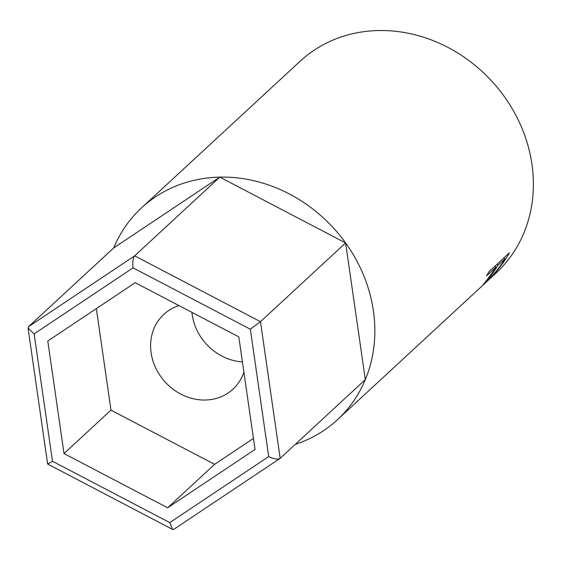 <?xml version="1.0" encoding="UTF-8"?>
<svg xmlns="http://www.w3.org/2000/svg" width="561" height="561" viewBox="0 0 561 561"><rect width="100%" height="100%" fill="white"/><g stroke="black" fill="none" stroke-linecap="round" stroke-linejoin="round"><path stroke-width="0.84" d="M191.932 312.372A50.918 44.915 -132.8 0 0 192.22 314.812A50.918 44.915 -132.8 0 0 242.422 361.936A50.918 44.915 47.2 0 1 192.22 314.812A50.918 44.915 47.2 0 1 191.932 312.372M179.001 305.605A50.918 44.915 -132.8 0 0 163.819 314.412A50.918 44.915 -132.8 0 0 151.119 352.82A50.918 44.915 -132.8 0 0 183.91 395.596A50.918 44.915 -132.8 0 0 232.955 389.18A50.918 44.915 -132.8 0 0 243.888 372.104M174.036 529.177L280.17 458.337C277.856 459.69 274.034 459.108 268.691 456.584L250.332 329.209L260.479 321.677L280.17 458.337L365.316 379.615L345.625 242.955L219.793 177.129L113.666 247.969A144.268 127.249 47.2 0 1 141.54 207.865A144.268 127.249 47.2 0 1 280.514 189.695A144.268 127.249 47.2 0 1 373.409 310.892A144.268 127.249 47.2 0 1 337.434 419.719A144.268 127.249 47.2 0 1 295.275 444.375M250.332 329.209L133.055 267.856C132.438 262.085 132.971 258.088 134.654 255.858L260.479 321.677L345.625 242.955M133.055 267.856L34.13 333.879L28.05 328.101L28.52 326.698L134.654 255.858L219.793 177.129M28.52 326.698L113.666 247.969M64.003 453.568L167.627 507.775L255.031 449.438L238.818 336.895L135.194 282.688L47.79 341.025L64.003 453.568L110.98 410.133L214.604 464.34L167.627 507.775M173.819 529.353L172.599 529.416L169.766 522.607L268.691 456.584M28.05 328.101L47.636 464.031L172.599 529.416M48.211 463.358C46.9 464.683 48.323 463.989 52.489 461.261L169.766 522.607M96.352 308.613L110.98 410.133M214.604 464.34L253.446 438.414M484.22 283.368L484.494 283.649C481.962 286.145 482.579 285.184 486.352 280.766L493.982 270.325A144.268 127.249 47.2 0 0 495.994 267.127L486.506 275.9A144.268 127.249 47.2 0 0 488.89 271.79L509.437 252.787A144.268 127.249 47.2 0 1 504.03 261.622L496.499 271.454L482.902 285.03M141.54 207.865L300.086 61.268A144.268 127.249 47.2 0 1 439.053 43.106A144.268 127.249 47.2 0 1 531.954 164.296A144.268 127.249 47.2 0 1 495.98 273.123L337.434 419.719M495.994 267.127L494.816 266.314M492.951 272.912C487.93 279.294 486.198 281.748 487.754 280.276C491.457 276.882 495.412 272.415 499.606 266.868A144.268 127.249 47.2 0 0 504.949 258.845L498.098 265.185L492.951 272.912L492.495 272.548M486.457 280.633L486.85 281.005L487.754 280.276M498.098 265.185L496.92 264.364M504.949 258.845L503.771 258.032M34.13 333.879L52.489 461.261M504.03 261.622L503.476 261.209"/></g></svg>
